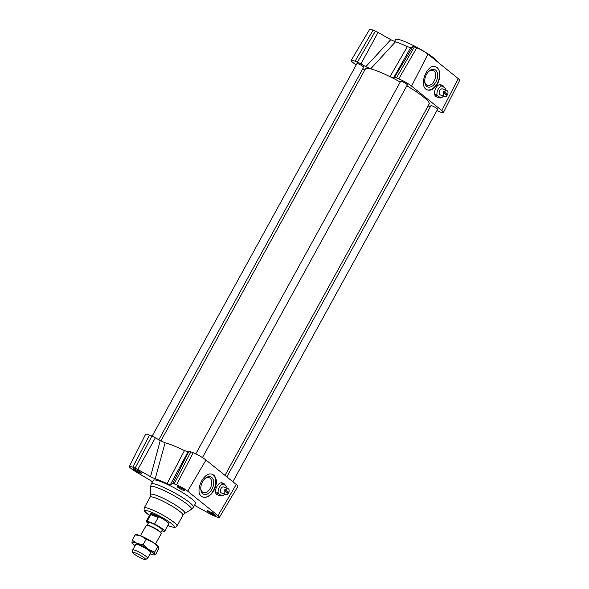 <?xml version="1.0" encoding="UTF-8"?>
<svg xmlns="http://www.w3.org/2000/svg" width="589" height="589" viewBox="0 0 589 589"><rect width="100%" height="100%" fill="white"/><g stroke="black" fill="none" stroke-linecap="round" stroke-linejoin="round"><path stroke-width="0.88" d="M225.675 489.893L228.827 492.441A3.21 2.01 112 0 0 228.149 488.745A3.21 2.01 112 0 0 225.675 489.893L224.902 489.584A3.21 2.01 112 0 0 224.291 490.696L225.064 491.012A3.21 2.01 112 0 0 225.742 494.701A3.21 2.01 112 0 0 228.215 493.553L225.064 491.012M228.149 488.745L223.739 486.963A3.21 2.01 112 0 0 220.669 489.194A3.21 2.01 112 0 0 221.339 492.919L225.742 494.701M227.582 493.037A3.21 2.01 112 0 0 227.781 492.706A3.21 2.01 112 0 0 228.053 492.124L228.827 492.441M224.902 489.584L228.053 492.124M226.971 488.274A6.42 4.027 112 0 0 226.868 486.742L223.312 483.871A6.42 4.027 112 0 0 218.21 493.148L221.766 496.019A6.42 4.027 112 0 0 224.571 494.223M218.21 493.148L216.818 492.588L221.766 496.019M225.292 485.469A6.42 4.027 112 0 0 223.548 483.429A6.42 4.027 112 0 0 221.92 483.311L223.312 483.871M216.818 492.588A6.42 4.027 112 0 0 218.74 495.334L217.459 494.819C212.504 493.155 217.878 480.801 222.583 483.039L223.548 483.429M218.74 495.334A6.42 4.027 112 0 0 220.374 495.459M447.655 94.387A3.21 2.01 112 0 0 446.977 90.699A3.21 2.01 112 0 0 444.504 91.847L446.882 94.078A3.21 2.01 112 0 1 446.609 94.66A3.21 2.01 112 0 1 446.41 94.991M446.977 90.699L442.567 88.917A3.21 2.01 112 0 0 439.504 91.14A3.21 2.01 112 0 0 440.167 94.873L444.577 96.655A3.21 2.01 112 0 0 447.044 95.506L443.892 92.959A3.21 2.01 112 0 0 444.577 96.655M444.504 91.847L443.731 91.538A3.21 2.01 112 0 0 443.119 92.65L443.892 92.959M443.731 91.538L446.882 94.078M445.799 90.22A6.42 4.027 112 0 0 445.696 88.689L442.14 85.825A6.42 4.027 112 0 0 437.038 95.101L440.594 97.973A6.42 4.027 112 0 0 443.399 96.176M437.038 95.101L435.646 94.534L440.594 97.973M444.121 87.415A6.42 4.027 112 0 0 442.376 85.376A6.42 4.027 112 0 0 440.749 85.258L442.14 85.825M435.646 94.534A6.42 4.027 112 0 0 437.568 97.288L435.948 96.515C432.046 93.769 436.883 82.799 441.095 84.86L442.376 85.376M437.568 97.288A6.42 4.027 112 0 0 439.203 97.406M152.131 436.184L356.963 63.59A3.799 0.552 28.8 0 1 360.564 64.93A3.799 0.552 28.8 0 1 363.627 67.249L158.824 439.777M226.861 476.891L430.942 105.674A3.799 0.552 28.8 0 1 434.535 107.014A3.799 0.552 28.8 0 1 437.598 109.333L232.869 481.743M195.784 453.905L400.667 81.23A3.799 0.552 28.8 0 1 404.268 82.57A3.799 0.552 28.8 0 1 407.33 84.89L202.447 457.572M170.368 484.688L188.031 451.8L184.438 450.607A36.393 5.316 -151.2 0 0 165.111 442.803L160.245 440.587L150.534 476.685L155.202 478.857A27.668 4.042 28.8 0 1 167.099 483.657L170.368 484.688L172.673 483.525A4.079 0.596 28.8 0 1 174.16 483.878L176.501 484.828A9.166 1.34 28.8 0 1 187.714 491.204L217.982 515.647A9.166 1.34 28.8 0 1 219.388 517.392A9.166 1.34 28.8 0 1 215.949 516.678L213.608 515.728A4.079 0.596 28.8 0 1 210.921 514.411L194.48 505.34M160.878 440.94L365.394 68.928A36.393 5.316 28.8 0 1 370.68 68.876A36.393 5.316 28.8 0 1 390.006 76.68A36.393 5.316 28.8 0 1 400.233 82.018M406.83 85.795A36.393 5.316 28.8 0 1 429.175 103.988L224.998 475.389M188.031 451.8L188.914 451.351A5.353 0.78 28.8 0 1 190.865 451.822L193.207 452.764A10.433 1.524 28.8 0 1 205.973 460.031L236.248 484.467A10.433 1.524 28.8 0 1 237.846 486.462L219.388 517.392M152.315 482.074A27.668 4.042 28.8 0 1 151.167 480.896L134.697 471.038A4.079 0.596 28.8 0 1 132.385 469.529L130.765 468.218A9.166 1.34 28.8 0 1 129.352 466.481A9.166 1.34 28.8 0 1 132.797 467.187L135.139 468.13A4.079 0.596 28.8 0 1 137.826 469.455L150.534 476.685M129.352 466.481L145.579 434.321A10.433 1.524 28.8 0 1 149.503 435.124L151.852 436.074A5.353 0.78 28.8 0 1 155.371 437.811L160.245 440.587M181.449 489.54L177.517 487.088L177.156 486.08L184.659 489.974L185.02 490.983L181.449 489.54L182.089 488.369M211.716 513.983L207.784 511.532L207.431 510.523L214.933 514.418L215.287 515.427L211.716 513.983L212.364 512.813M140.962 472.334L141.316 473.342L137.745 471.899L133.813 469.448L133.46 468.439L140.962 472.334M151.233 484.04L153.273 480.329A24.083 3.519 28.8 0 1 168.874 485.13A24.083 3.519 28.8 0 1 191.778 498.957A24.083 3.519 28.8 0 1 195.474 503.536L193.435 507.247L191.315 509.433A23.361 3.416 28.8 0 0 187.943 504.78A23.361 3.416 28.8 0 0 164.883 490.954A23.361 3.416 28.8 0 0 150.519 487L151.233 484.04A24.083 3.519 28.8 0 1 166.834 488.841A24.083 3.519 28.8 0 1 189.739 502.667A24.083 3.519 28.8 0 1 193.435 507.247M150.269 514.116A10.705 1.561 28.8 0 1 150.202 513.682A10.705 1.561 28.8 0 1 157.138 515.817A10.705 1.561 28.8 0 1 167.313 521.964A10.705 1.561 28.8 0 1 168.962 523.996A10.705 1.561 28.8 0 1 168.557 524.173M356.212 64.959A5.353 0.78 28.8 0 1 354.379 63.686L352.752 62.375A10.433 1.524 28.8 0 1 351.154 60.387L369.612 29.45A9.166 1.34 28.8 0 1 373.051 30.164L375.392 31.114A4.079 0.596 28.8 0 1 378.079 32.439L390.787 39.669L365.813 66.66L370.68 68.876L395.455 41.834L390.787 39.669M395.455 41.834A27.668 4.042 28.8 0 1 407.352 46.634L390.006 76.68L393.599 77.873L394.483 77.424A5.353 0.78 28.8 0 1 396.434 77.895L398.775 78.838A10.433 1.524 28.8 0 1 411.542 86.104L441.809 110.548A10.433 1.524 28.8 0 1 443.421 112.521A10.433 1.524 28.8 0 1 439.497 111.719L437.148 110.776A5.353 0.78 28.8 0 1 436.869 110.658M393.599 77.873L410.621 47.672L407.352 46.634M410.621 47.672L412.926 46.502A4.079 0.596 28.8 0 1 414.413 46.862L416.754 47.805A9.166 1.34 28.8 0 1 427.967 54.188L458.235 78.631A9.166 1.34 28.8 0 1 459.648 80.362L443.421 112.521M351.154 60.387A10.433 1.524 28.8 0 1 355.071 61.197L357.413 62.147A5.353 0.78 28.8 0 1 360.932 63.884L365.813 66.66M430.176 107.065L428.122 105.91M364.79 70.025L362.802 68.744M437.178 67.602C440.579 71.269 440.778 76.526 437.782 83.373C434.66 88.806 431.17 90.993 427.319 89.933C417.999 86.819 427.018 62.625 435.926 66.859L437.178 67.602M435.853 66.837A12.31 7.716 -68 0 1 437.34 83.196A12.31 7.716 -68 0 1 426.951 89.771M213.866 475.183C217.231 478.835 217.223 484.011 213.851 490.703C210.406 496.004 206.717 498.11 202.778 497.013C193.28 493.825 203.58 470.155 212.607 474.432L213.866 475.183M212.224 474.3A12.31 7.716 -68 0 1 213.409 490.519A12.31 7.716 -68 0 1 202.712 496.991M394.52 41.502L395.565 39.603A24.083 3.519 28.8 0 1 411.166 44.396A24.083 3.519 28.8 0 1 434.071 58.23A24.083 3.519 28.8 0 1 437.737 62.073M137.745 471.899L138.386 470.729M207.784 511.532L208.175 510.825M177.517 487.088L177.907 486.381M133.813 469.448L134.204 468.741M204.619 478.953A7.974 4.999 -68 0 1 209.228 477.745A7.974 4.999 -68 0 1 210.236 488.362A7.974 4.999 -68 0 1 203.257 492.537A7.974 4.999 -68 0 1 200.775 488.465M202.564 481.765A9.365 5.868 112 0 0 200.79 488.944A9.365 5.868 112 0 0 208.307 493.457A9.365 5.868 112 0 0 213.498 480.587A9.365 5.868 112 0 0 204.957 478.614A9.365 5.868 112 0 0 202.564 481.765M428.549 71.622A7.974 4.999 -68 0 1 433.158 70.422A7.974 4.999 -68 0 1 434.167 81.039A7.974 4.999 -68 0 1 427.187 85.206A7.974 4.999 -68 0 1 424.706 81.142M426.495 74.435A9.365 5.868 112 0 0 424.721 81.621A9.365 5.868 112 0 0 432.23 86.134A9.365 5.868 112 0 0 437.428 73.257A9.365 5.868 112 0 0 428.888 71.291A9.365 5.868 112 0 0 426.495 74.435M155.202 478.857L165.111 442.803M184.438 450.607L167.099 483.657M135.47 552.975A7.326 1.068 28.8 0 1 142.612 556.76A7.326 1.068 28.8 0 1 145.527 559.55A7.326 1.068 28.8 0 1 138.658 556.892A7.326 1.068 28.8 0 1 132.739 552.519A7.326 1.068 28.8 0 1 135.47 552.975M145.527 559.55L147.625 558.298A8.563 1.252 -151.2 0 0 147.699 558.225A8.563 1.252 -151.2 0 0 143.93 554.86A8.563 1.252 -151.2 0 0 135.868 550.619A8.563 1.252 -151.2 0 0 132.694 549.971A8.563 1.252 -151.2 0 0 132.672 550.082L132.739 552.519M155.518 544.008L161.253 533.575A8.563 1.252 -151.2 0 0 161.158 533.155A8.563 1.252 -151.2 0 0 149.422 525.97A8.563 1.252 -151.2 0 0 146.646 525.182A8.563 1.252 -151.2 0 0 146.249 525.322L140.506 535.754M146.646 525.182L147.537 525.174A7.76 1.134 28.8 0 1 150.048 525.896A7.76 1.134 28.8 0 1 160.687 532.404L161.158 533.155M161.923 530.689L163.779 531.433A10.433 1.524 28.8 0 0 164.648 531.293L168.726 523.864A10.433 1.524 28.8 0 0 164.132 519.763A10.433 1.524 28.8 0 0 154.303 514.602A10.433 1.524 28.8 0 0 150.438 513.814L146.352 521.236A10.433 1.524 28.8 0 1 147.221 521.088L150.791 514.595L154.163 514.86L158.147 517.547L150.791 514.595M158.147 517.547L154.576 524.041L147.221 521.088M148.207 523.415A10.433 1.524 28.8 0 1 146.352 521.236M154.576 524.041A10.433 1.524 28.8 0 1 164.648 531.293M147.243 525.174L148.7 522.524A7.76 1.134 28.8 0 1 151.579 523.113A7.76 1.134 28.8 0 1 158.883 526.949A7.76 1.134 28.8 0 1 162.299 529.997L160.841 532.655M135.536 534.709L136.692 534.709A12.84 1.877 28.8 0 1 141.198 536.034A12.84 1.877 28.8 0 1 152.477 541.954A12.84 1.877 28.8 0 1 158.448 546.666A12.84 1.877 28.8 0 1 158.493 546.732M135.603 544.685A8.828 1.288 28.8 0 1 135.661 544.17A8.828 1.288 28.8 0 1 143.878 547.402A8.828 1.288 28.8 0 1 151.012 552.607A8.828 1.288 28.8 0 1 150.607 552.931M132.105 542.903L131.98 542.609A12.84 1.877 -151.2 0 0 132.15 542.97A12.84 1.877 -151.2 0 0 135.08 545.628M132.194 540.209L137.119 543.456A12.84 1.877 -151.2 0 0 131.98 542.609L132.194 540.209L135.183 534.775L136.059 535.187M137.119 543.456L143.142 544.722L148.399 549.375A12.84 1.877 -151.2 0 0 137.119 543.456M148.399 549.375L154.745 552.048L154.532 554.448A12.84 1.877 -151.2 0 0 148.399 549.375M154.532 554.448L155.415 554.86L154.532 554.448A12.84 1.877 -151.2 0 1 153.906 554.934L155.054 554.934M150.085 553.881A12.84 1.877 -151.2 0 0 153.906 554.934M155.415 554.86L158.404 549.427L158.618 547.026L152.477 541.954L146.124 539.288L141.198 536.034L135.183 534.775M157.734 546.614L154.745 552.048M146.124 539.288L143.142 544.722M205.973 460.031L187.714 491.204M193.207 452.764L176.501 484.828M190.865 451.822L174.16 483.878M188.914 451.351L172.673 483.525M155.371 437.811L137.826 469.455M151.852 436.074L135.139 468.13M149.503 435.124L132.797 467.187M236.248 484.467L217.982 515.647M150.519 487L150.725 494.723A19.444 2.842 28.8 0 1 162.682 498.014A19.444 2.842 28.8 0 1 181.876 509.514A19.444 2.842 28.8 0 1 184.688 513.394L191.315 509.433M150.725 494.723L150.136 497.138A18.73 2.739 28.8 0 1 162.269 500.871A18.73 2.739 28.8 0 1 180.087 511.627A18.73 2.739 28.8 0 1 182.965 515.191L184.688 513.394M149.51 515.493L144.894 511.569L144.062 510.192L144.187 507.961A18.73 2.739 28.8 0 1 156.321 511.694A18.73 2.739 28.8 0 1 174.138 522.45A18.73 2.739 28.8 0 1 177.017 526.006L182.965 515.191M149.525 515.463A16.588 2.422 28.8 0 1 150.099 511.672A16.588 2.422 28.8 0 1 171.568 523.68A16.588 2.422 28.8 0 1 167.821 525.521M398.775 78.838L416.754 47.805M411.542 86.104L427.967 54.188M396.434 77.895L414.413 46.862M394.483 77.424L412.926 46.502M357.413 62.147L375.392 31.114M360.932 63.884L378.079 32.439M355.071 61.197L373.051 30.164M441.809 110.548L458.235 78.631M144.187 507.961L150.136 497.138M177.017 526.006L175.655 527.17L173.556 527.339L167.799 525.55M147.699 558.225L150.917 552.379M132.694 549.971L135.904 544.133"/></g></svg>
